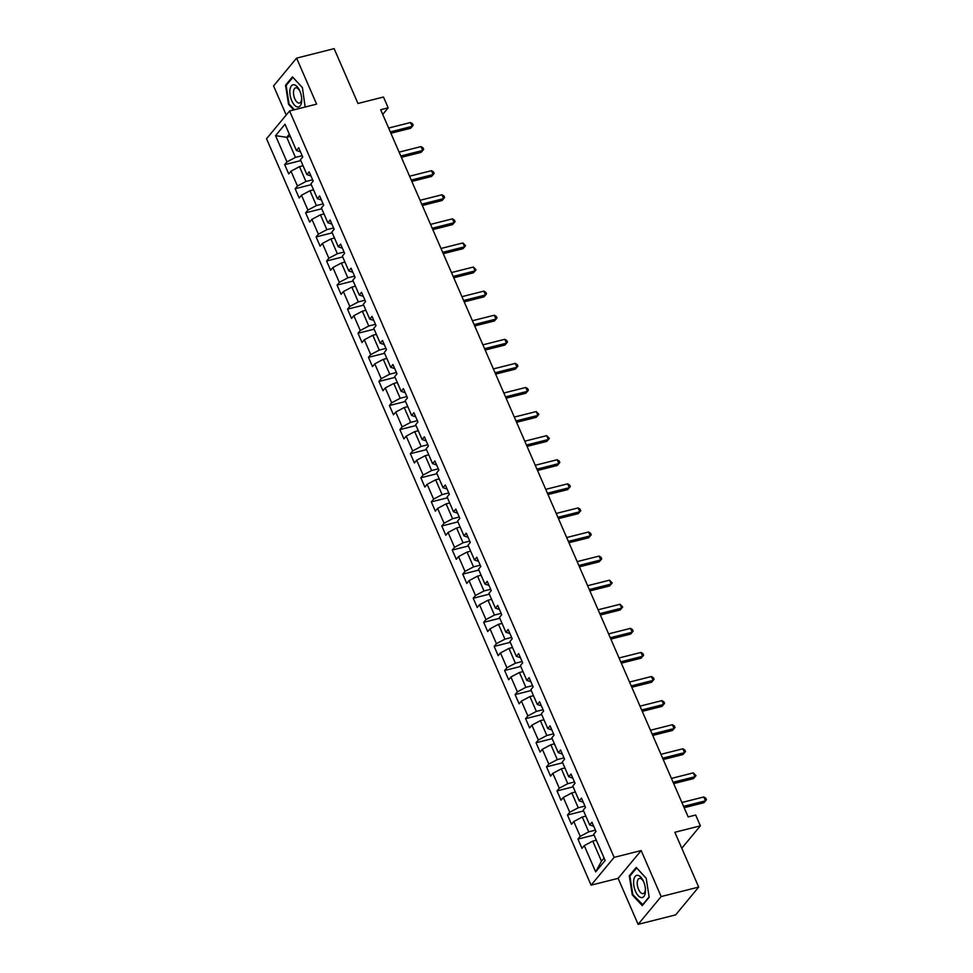 <?xml version="1.0" encoding="UTF-8"?>
<svg xmlns="http://www.w3.org/2000/svg" width="973" height="973" viewBox="0 0 973 973"><rect width="100%" height="100%" fill="white"/><g stroke="black" fill="none" stroke-linecap="round" stroke-linejoin="round"><path stroke-width="1.46" d="M638.118 924.35L675.651 914.875L698.687 887.084L661.166 896.559L641.158 850.548L614.133 857.371L591.098 885.162L618.11 878.339L638.118 924.35L661.166 896.559M614.133 857.371L289.589 110.958L266.541 138.75L591.098 885.162M289.589 110.958L316.602 104.135L296.595 58.125L273.559 85.916L286.22 115.033M296.595 58.125L334.128 48.65L357.955 103.466L383.484 97.02L388.178 107.833L380.674 109.73L688.166 816.919L695.671 815.021L700.378 825.834L674.848 832.268L698.687 887.084M275.554 135.661L286.962 161.907L284.688 164.644L288.713 173.912L290.988 171.175L297.434 186.001L295.16 188.738L299.185 198.006L301.46 195.257L307.906 210.083L305.631 212.819L309.669 222.087L311.932 219.351L318.378 234.177L316.103 236.913L320.141 246.181L322.416 243.432L328.862 258.259L326.587 260.995L330.613 270.263L332.888 267.526L339.334 282.352L337.059 285.089L341.085 294.357L343.36 291.608L349.806 306.434L347.531 309.171L351.557 318.439L353.831 315.702L360.278 330.528L358.003 333.265L362.029 342.532L364.303 339.784L370.749 354.61L368.475 357.346L372.501 366.614L374.775 363.878L381.221 378.692L378.947 381.44L382.985 390.708L385.247 387.959L391.693 402.786L389.419 405.522L393.457 414.79L395.731 412.053L402.165 426.867L399.903 429.616L403.929 438.884L406.203 436.135L412.649 450.961L410.375 453.698L414.401 462.966L416.675 460.229L423.121 475.043L420.847 477.792L424.873 487.059L427.147 484.311L433.593 499.137L431.319 501.873L435.345 511.141L437.619 508.405L444.065 523.219L441.791 525.967L445.816 535.235L448.091 532.486L454.537 547.312L452.263 550.049L456.301 559.317L458.563 556.58L465.009 571.394L462.734 574.143L466.772 583.411L469.047 580.662L475.481 595.488L473.219 598.225L477.244 607.493L479.519 604.756L485.965 619.57L483.69 622.319L487.716 631.574L489.991 628.838L496.437 643.664L494.162 646.4L498.188 655.668L500.463 652.932L506.909 667.746L504.634 670.494L508.66 679.75L510.934 677.013L517.381 691.839L515.106 694.576L519.132 703.844L521.406 701.107L527.853 715.921L525.578 718.67L529.604 727.926L531.878 725.189L538.324 740.015L536.05 742.752L540.088 752.02L542.362 749.283L548.796 764.097L546.534 766.846L550.56 776.101L552.834 773.365L559.28 788.191L557.006 790.927L561.032 800.195L563.306 797.459L569.752 812.273L567.478 815.021L571.504 824.277L573.778 821.54L580.224 836.366L577.95 839.103L581.976 848.371L584.25 845.634L595.671 871.881L605.133 860.46L593.712 834.214L595.987 831.477L591.961 822.209L589.687 824.946L583.241 810.12L585.515 807.383L581.489 798.115L579.215 800.864L572.769 786.038L575.043 783.301L571.017 774.034L568.743 776.77L562.297 761.956L564.571 759.208L560.545 749.94L558.271 752.688L551.825 737.862L554.099 735.126L550.073 725.858L547.799 728.595L541.353 713.781L543.627 711.032L539.589 701.764L537.315 704.513L530.881 689.687L533.143 686.95L529.117 677.682L526.843 680.419L520.397 665.605L522.671 662.856L518.645 653.588L516.371 656.337L509.925 641.511L512.199 638.775L508.174 629.507L505.899 632.243L499.453 617.429L501.727 614.681L497.702 605.413L495.427 608.161L488.981 593.335L491.256 590.599L487.23 581.331L484.955 584.068L478.509 569.254L480.784 566.505L476.758 557.237L474.483 559.986L468.037 545.16L470.312 542.423L466.274 533.155L464.012 535.892L457.565 521.078L459.828 518.329L455.802 509.074L453.527 511.81L447.081 496.984L449.356 494.248L445.33 484.98L443.056 487.716L436.609 472.902L438.884 470.154L434.858 460.898L432.584 463.635L426.138 448.808L428.412 446.072L424.386 436.804L422.112 439.541L415.666 424.727L417.94 421.978L413.914 412.722L411.64 415.459L405.194 400.633L407.468 397.896L403.442 388.628L401.168 391.365L394.722 376.551L396.996 373.802L392.958 364.547L390.696 367.283L384.25 352.457L386.512 349.721L382.486 340.453L380.212 343.189L373.766 328.375L376.04 325.627L372.014 316.371L369.74 319.108L363.294 304.281L365.568 301.545L361.542 292.277L359.268 295.014L352.822 280.2L355.096 277.451L351.071 268.195L348.796 270.932L342.35 256.106L344.624 253.369L340.599 244.101L338.324 246.85L331.878 232.024L334.153 229.275L330.127 220.02L327.852 222.756L321.406 207.93L323.681 205.194L319.643 195.926L317.38 198.674L310.934 183.848L313.197 181.1L309.171 171.844L306.896 174.581L300.45 159.754L302.725 157.018L298.699 147.75L296.424 150.499L285.016 124.24L275.554 135.661L286.731 137.315L295.451 157.383L302.153 155.692M589.687 824.946L593.737 826.296M595.415 830.151L588.714 831.842L582.268 817.016L585.843 816.116M580.224 836.366L588.714 831.842M573.778 821.54L582.268 817.016M579.215 800.864L583.265 802.214M584.943 806.07L578.242 807.76L571.796 792.934L575.371 792.034M569.752 812.273L578.242 807.76M563.306 797.459L571.796 792.934M568.743 776.77L572.793 778.12M574.471 781.976L567.77 783.666L561.324 768.84L564.899 767.94M559.28 788.191L567.77 783.666M552.834 773.365L561.324 768.84M558.271 752.688L562.321 754.039M563.999 757.894L557.298 759.585L550.852 744.759L554.428 743.859M548.796 764.097L557.298 759.585M542.362 749.283L550.852 744.759M547.799 728.595L551.849 729.945M553.528 733.8L546.826 735.491L540.38 720.665L543.956 719.765M538.324 740.015L546.826 735.491M531.878 725.189L540.38 720.665M537.315 704.513L541.377 705.863M543.043 709.718L536.354 711.409L529.908 696.583L533.484 695.683M527.853 715.921L536.354 711.409M521.406 701.107L529.908 696.583M526.843 680.419L530.905 681.769M532.572 685.624L525.882 687.315L519.436 672.489L523.012 671.589M517.381 691.839L525.882 687.315M510.934 677.013L519.436 672.489M516.371 656.337L520.421 657.687M522.1 661.543L515.398 663.233L508.952 648.407L512.528 647.507M506.909 667.746L515.398 663.233M500.463 652.932L508.952 648.407M505.899 632.243L509.949 633.593M511.628 637.449L504.926 639.139L498.48 624.313L502.056 623.413M496.437 643.664L504.926 639.139M489.991 628.838L498.48 624.313M495.427 608.161L499.477 609.512M501.156 613.367L494.454 615.058L488.008 600.232L491.584 599.332M485.965 619.57L494.454 615.058M479.519 604.756L488.008 600.232M484.955 584.068L489.005 585.418M490.684 589.273L483.982 590.964L477.536 576.138L481.112 575.238M475.481 595.488L483.982 590.964M469.047 580.662L477.536 576.138M474.483 559.986L478.534 561.336M480.212 565.191L473.51 566.882L467.064 552.056L470.64 551.156M465.009 571.394L473.51 566.882M458.563 556.58L467.064 552.056M464.012 535.892L468.062 537.254M469.728 541.097L463.039 542.788L456.592 527.974L460.168 527.062M454.537 547.312L463.039 542.788M448.091 532.486L456.592 527.974M453.527 511.81L457.59 513.16M459.256 517.016L452.567 518.706L446.121 503.88L449.696 502.98M444.065 523.219L452.567 518.706M437.619 508.405L446.121 503.88M443.056 487.716L447.106 489.078M448.784 492.922L442.083 494.612L435.636 479.798L439.224 478.886M433.593 499.137L442.083 494.612M427.147 484.311L435.636 479.798M432.584 463.635L436.634 464.985M438.312 468.84L431.611 470.531L425.165 455.705L428.74 454.805M423.121 475.043L431.611 470.531M416.675 460.229L425.165 455.705M422.112 439.541L426.162 440.903M427.84 444.746L421.139 446.437L414.693 431.623L418.268 430.711M412.649 450.961L421.139 446.437M406.203 436.135L414.693 431.623M411.64 415.459L415.69 416.809M417.368 420.664L410.667 422.355L404.221 407.529L407.796 406.629M402.165 426.867L410.667 422.355M395.731 412.053L404.221 407.529M401.168 391.365L405.218 392.727M406.896 396.57L400.195 398.261L393.749 383.447L397.325 382.535M391.693 402.786L400.195 398.261M385.247 387.959L393.749 383.447M390.696 367.283L394.746 368.633M396.412 372.489L389.723 374.179L383.277 359.353L386.853 358.453M381.221 378.692L389.723 374.179M374.775 363.878L383.277 359.353M380.212 343.189L384.274 344.551M385.94 348.395L379.251 350.085L372.805 335.271L376.381 334.359M370.749 354.61L379.251 350.085M364.303 339.784L372.805 335.271M369.74 319.108L373.79 320.458M375.469 324.313L368.767 326.004L362.321 311.178L365.909 310.278M360.278 330.528L368.767 326.004M353.831 315.702L362.321 311.178M359.268 295.014L363.318 296.376M364.997 300.219L358.295 301.91L351.849 287.096L355.425 286.184M349.806 306.434L358.295 301.91M343.36 291.608L351.849 287.096M348.796 270.932L352.846 272.282M354.525 276.137L347.823 277.828L341.377 263.002L344.953 262.102M339.334 282.352L347.823 277.828M332.888 267.526L341.377 263.002M338.324 246.85L342.374 248.2M344.053 252.043L337.351 253.734L330.905 238.92L334.481 238.008M328.862 258.259L337.351 253.734M322.416 243.432L330.905 238.92M327.852 222.756L331.902 224.106M333.581 227.962L326.879 229.652L320.433 214.826L324.009 213.926M318.378 234.177L326.879 229.652M311.932 219.351L320.433 214.826M317.38 198.674L321.431 200.024M323.097 203.868L316.407 205.558L309.961 190.744L313.537 189.832M307.906 210.083L316.407 205.558M301.46 195.257L309.961 190.744M306.896 174.581L310.959 175.931M312.625 179.786L305.936 181.477L299.489 166.651L303.065 165.751M297.434 186.001L305.936 181.477M290.988 171.175L299.489 166.651M296.424 150.499L300.475 151.849M290.307 136.415L286.731 137.315L289.334 134.177M286.962 161.907L295.451 157.383M681.793 848.237L700.378 825.834M382.717 114.425L388.178 107.833M596.327 840.21L592.752 841.11L601.472 861.178L604.075 858.04M595.671 871.881L601.472 861.178M584.25 845.634L592.752 841.11M284.688 164.644L300.815 160.581M295.16 188.738L311.287 184.663M305.631 212.819L321.759 208.757M316.103 236.913L332.231 232.839M326.587 260.995L342.703 256.933M337.059 285.089L353.175 281.015M347.531 309.171L363.659 305.108M358.003 333.265L374.131 329.19M368.475 357.346L384.603 353.284M378.947 381.44L395.074 377.366M389.419 405.522L405.546 401.46M399.903 429.616L416.018 425.542M410.375 453.698L426.49 449.635M420.847 477.792L436.974 473.717M431.319 501.873L447.446 497.811M441.791 525.967L457.918 521.893M452.263 550.049L468.39 545.987M462.734 574.143L478.862 570.069M473.219 598.225L489.334 594.162M483.69 622.319L499.806 618.244M494.162 646.4L510.29 642.326M504.634 670.494L520.762 666.42M515.106 694.576L531.234 690.502M525.578 718.67L541.706 714.596M536.05 742.752L552.178 738.677M546.534 766.846L562.649 762.771M557.006 790.927L573.121 786.853M567.478 815.021L583.605 810.947M577.95 839.103L594.077 835.029M305.121 107.042L302.421 87.582L292.472 76.867L285.539 85.235L288.543 104.318L293.737 109.913M641.158 850.548L618.11 878.339M649.186 897.24L646.169 878.157L636.22 867.442L629.288 875.809L632.292 894.892L642.241 905.608L649.186 897.24M289.212 104.147L288.543 104.318M286.573 84.979L285.539 85.235M632.961 894.722L632.292 894.892M630.322 875.542L629.288 875.809M390.891 133.24L410.655 128.254L412.211 126.368L390.319 131.902M410.533 122.513L412.528 123.741L413.197 125.286L412.211 126.368L410.533 122.513L388.641 128.047M413.197 125.286L410.655 128.254M297.543 107.006A11.433 5.424 -104.2 0 0 301.691 98.638A11.433 5.424 -104.2 0 0 299.672 90.635A11.433 5.424 -104.2 0 0 294.028 84.748A11.433 5.424 -104.2 0 0 290.1 95.086A11.433 5.424 -104.2 0 0 297.543 107.006M299.964 91.316A7.82 3.71 -104.2 0 0 296.364 87.801A7.82 3.71 -104.2 0 0 295.646 87.838A7.82 3.71 -104.2 0 0 293.797 95.609A7.82 3.71 -104.2 0 0 298.76 103.053A7.82 3.71 -104.2 0 0 299.477 103.016A7.82 3.71 -104.2 0 0 301.63 97.908M294.405 109.742L289.066 103.989L286.147 85.49L292.873 77.39L302.445 87.692M305.376 106.312L304.683 107.152M643.579 881.562A11.433 5.424 -104.2 0 0 643.421 881.21A11.433 5.424 -104.2 0 0 635.101 876.503A11.433 5.424 -104.2 0 0 635.491 891.329A11.433 5.424 -104.2 0 0 642.241 897.556A11.433 5.424 -104.2 0 0 645.44 889.213A11.433 5.424 -104.2 0 0 643.579 881.562M643.712 881.879A7.82 3.71 -104.2 0 0 639.395 878.412A7.82 3.71 -104.2 0 0 638.543 889.346A7.82 3.71 -104.2 0 0 643.226 893.591A7.82 3.71 -104.2 0 0 645.379 888.483M642.885 904.829L632.815 894.552L629.896 876.065L636.622 867.952L646.194 878.266M649.125 896.887L642.448 904.939M401.375 157.322L421.127 152.335L422.683 150.462L400.791 155.984M421.005 146.595L423 147.823L423.669 149.368L422.683 150.462L421.005 146.595L399.112 152.129M423.669 149.368L421.127 152.335M411.847 181.416L431.598 176.429L433.155 174.544L411.263 180.078M431.477 170.689L433.471 171.917L434.14 173.462L433.155 174.544L431.477 170.689L409.584 176.21M434.14 173.462L431.598 176.429M422.318 205.498L442.083 200.511L443.639 198.638L421.735 204.16M441.961 194.77L443.943 195.999L444.612 197.543L443.639 198.638L441.961 194.77L420.056 200.304M444.612 197.543L442.083 200.511M432.79 229.592L452.554 224.605L454.111 222.72L432.207 228.254M452.433 218.864L454.415 220.093L455.084 221.637L454.111 222.72L452.433 218.864L430.528 224.386M455.084 221.637L452.554 224.605M443.262 253.673L463.026 248.687L464.583 246.814L442.679 252.335M462.905 242.946L465.568 245.719L464.583 246.814L462.905 242.946L441 248.48M465.568 245.719L463.026 248.687M453.734 277.767L473.498 272.781L475.055 270.895L453.163 276.429M473.377 267.04L476.04 269.813L475.055 270.895L473.377 267.04L451.484 272.562M476.04 269.813L473.498 272.781M464.206 301.849L483.97 296.862L485.527 294.989L463.635 300.511M483.849 291.122L485.843 292.35L486.512 293.895L485.527 294.989L483.849 291.122L461.956 296.656M486.512 293.895L483.97 296.862M474.69 325.943L494.442 320.956L495.999 319.071L474.106 324.605M494.32 315.216L496.315 316.444L496.984 317.989L495.999 319.071L494.32 315.216L472.428 320.737M496.984 317.989L494.442 320.956M485.162 350.025L504.914 345.038L506.471 343.165L484.578 348.687M504.792 339.297L506.787 340.526L507.456 342.07L506.471 343.165L504.792 339.297L482.9 344.831M507.456 342.07L504.914 345.038M495.634 374.119L515.398 369.12L516.955 367.247L495.05 372.781M515.276 363.391L517.259 364.62L517.928 366.164L516.955 367.247L515.276 363.391L493.372 368.913M517.928 366.164L515.398 369.12M506.106 398.2L525.87 393.214L527.427 391.341L505.522 396.862M525.748 387.473L527.731 388.701L528.4 390.246L527.427 391.341L525.748 387.473L503.844 393.007M528.4 390.246L525.87 393.214M516.578 422.294L536.342 417.295L537.899 415.422L515.994 420.956M536.22 411.567L538.884 414.34L537.899 415.422L536.22 411.567L514.316 417.089M538.884 414.34L536.342 417.295M527.05 446.376L546.814 441.389L548.371 439.516L526.478 445.038M546.692 435.649L549.356 438.422L548.371 439.516L546.692 435.649L524.8 441.183M549.356 438.422L546.814 441.389M537.522 470.47L557.286 465.471L558.843 463.598L536.95 469.132M557.164 459.743L559.159 460.971L559.828 462.516L558.843 463.598L557.164 459.743L535.272 465.264M559.828 462.516L557.286 465.471M548.006 494.552L567.758 489.565L569.314 487.692L547.422 493.214M567.636 483.824L569.631 485.053L570.3 486.597L569.314 487.692L567.636 483.824L545.744 489.358M570.3 486.597L567.758 489.565M558.478 518.645L578.23 513.647L579.786 511.774L557.894 517.308M578.108 507.918L580.103 509.147L580.772 510.691L579.786 511.774L578.108 507.918L556.215 513.44M580.772 510.691L578.23 513.647M568.95 542.727L588.714 537.741L590.27 535.868L568.366 541.389M588.592 532L590.575 533.228L591.243 534.773L590.27 535.868L588.592 532L566.687 537.534M591.243 534.773L588.714 537.741M579.422 566.821L599.186 561.822L600.742 559.949L578.838 565.483M599.064 556.094L601.046 557.322L601.715 558.867L600.742 559.949L599.064 556.094L577.159 561.616M601.715 558.867L599.186 561.822M589.893 590.903L609.657 585.916L611.214 584.043L589.31 589.565M609.536 580.176L612.199 582.949L611.214 584.043L609.536 580.176L587.631 585.71M612.199 582.949L609.657 585.916M600.365 614.997L620.129 609.998L621.686 608.125L599.794 613.659M620.008 604.269L622.671 607.043L621.686 608.125L620.008 604.269L598.115 609.791M622.671 607.043L620.129 609.998M610.837 639.079L630.601 634.092L632.158 632.219L610.266 637.741M630.48 628.351L632.474 629.58L633.143 631.124L632.158 632.219L630.48 628.351L608.587 633.885M633.143 631.124L630.601 634.092M621.321 663.172L641.073 658.174L642.63 656.301L620.738 661.835M640.952 652.445L642.946 653.674L643.615 655.218L642.63 656.301L640.952 652.445L619.059 657.967M643.615 655.218L641.073 658.174M631.793 687.254L651.545 682.268L653.102 680.382L631.209 685.916M651.424 676.527L653.418 677.755L654.087 679.3L653.102 680.382L651.424 676.527L629.531 682.061M654.087 679.3L651.545 682.268M642.265 711.348L662.029 706.349L663.586 704.476L641.681 710.01M661.908 700.621L663.89 701.849L664.559 703.394L663.586 704.476L661.908 700.621L640.003 706.143M664.559 703.394L662.029 706.349M652.737 735.43L672.501 730.443L674.058 728.558L652.153 734.092M672.379 724.703L674.362 725.931L675.031 727.476L674.058 728.558L672.379 724.703L650.475 730.236M675.031 727.476L672.501 730.443M663.209 759.524L682.973 754.525L684.53 752.652L662.625 758.186M682.851 748.796L684.834 750.025L685.503 751.57L684.53 752.652L682.851 748.796L660.947 754.318M685.503 751.57L682.973 754.525M673.681 783.606L693.445 778.619L695.002 776.734L673.097 782.268M693.323 772.878L695.987 775.651L695.002 776.734L693.323 772.878L671.419 778.412M695.987 775.651L693.445 778.619M684.153 807.699L703.917 802.701L705.474 800.828L683.581 806.362M703.795 796.972L705.79 798.201L706.459 799.745L705.474 800.828L703.795 796.972L681.903 802.494M706.459 799.745L703.917 802.701"/></g></svg>
